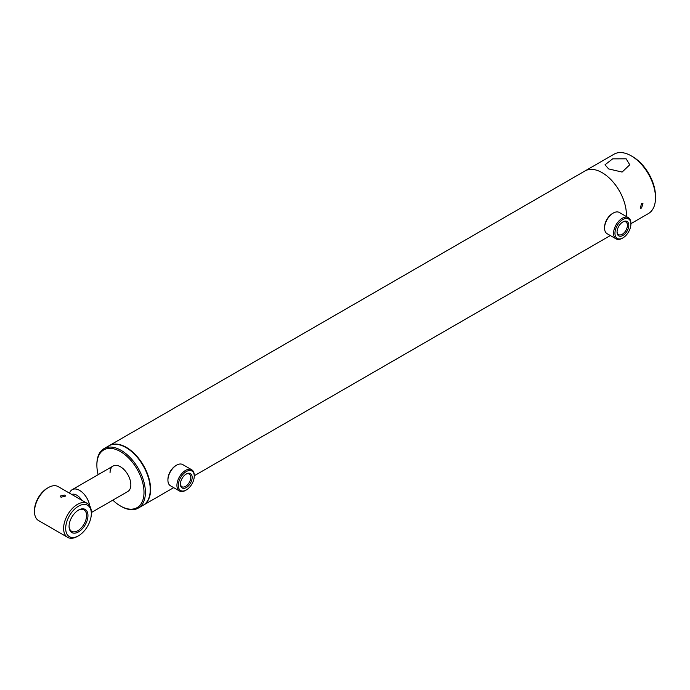 <?xml version="1.0" encoding="UTF-8"?>
<svg xmlns="http://www.w3.org/2000/svg" width="690" height="690" viewBox="0 0 690 690"><rect width="100%" height="100%" fill="white"/><g stroke="black" fill="none" stroke-linecap="round" stroke-linejoin="round"><path stroke-width="1.03" d="M143.313 505.184A34.302 19.803 -120 0 0 143.486 505.089A34.302 19.803 -120 0 0 150.593 489.382A34.302 19.803 -120 0 0 135.62 454.857A34.302 19.803 -120 0 0 109.184 445.662A34.302 19.803 -120 0 0 109.011 445.766M626.391 214.676A34.302 19.803 -120 0 0 611.418 180.159A34.302 19.803 -120 0 0 584.982 170.965A34.302 19.803 60 0 1 602.129 172.664A34.302 19.803 60 0 1 626.339 216.505A34.302 19.803 -120 0 0 626.391 214.676M89.735 505.848A14.706 8.487 -120 0 0 82.541 492.608A14.706 8.487 -120 0 0 72.2 489.65A14.706 8.487 -120 0 0 71.475 490.167A14.706 8.487 -120 0 0 69.587 493.203M81.791 500.25A10.781 6.227 -120 0 0 71.76 494.463M622.923 221.904L622.923 221.904A8.306 4.795 -60 0 1 628.797 225.294A8.306 4.795 -60 0 1 622.923 235.471A8.306 4.795 -60 0 1 617.05 232.073A8.306 4.795 -60 0 1 622.923 221.904L622.923 221.904M617.058 231.659A7.323 4.226 120 0 0 618.568 234.635A7.323 4.226 120 0 0 622.233 234.264A7.323 4.226 120 0 0 627.02 227.812A7.323 4.226 120 0 0 625.899 221.939A7.323 4.226 120 0 0 622.57 222.12M622.923 219.48A11.273 6.512 120 0 0 614.954 233.289A11.273 6.512 120 0 0 622.923 237.886L622.233 238.291A12.256 7.072 120 0 1 616.11 238.895A12.256 7.072 120 0 1 614.229 229.08A12.256 7.072 120 0 1 622.233 218.282A12.256 7.072 120 0 1 628.357 217.678A12.256 7.072 120 0 1 630.893 223.284L630.893 224.086A11.273 6.512 120 0 0 622.923 219.48M604.561 228.088L604.561 227.286A11.273 6.512 120 0 1 612.53 213.477L613.22 213.081A12.256 7.072 120 0 0 604.561 228.088A12.256 7.072 120 0 0 607.096 233.694L616.11 238.895M622.233 238.291L622.923 237.886A11.273 6.512 120 0 0 630.893 224.086M628.357 217.678L619.344 212.477A12.256 7.072 120 0 0 613.22 213.081L612.53 213.477M187.266 473.521A8.306 4.795 -60 0 1 192.079 478.567A8.306 4.795 -60 0 1 185.3 488.028A8.306 4.795 -60 0 1 180.409 484.173A8.306 4.795 -60 0 1 186.283 473.995A8.306 4.795 -60 0 1 187.266 473.521M180.418 483.75A7.323 4.226 120 0 0 181.927 486.726A7.323 4.226 120 0 0 184.722 486.778A7.323 4.226 120 0 0 190.199 480.464A7.323 4.226 120 0 0 189.258 474.03A7.323 4.226 120 0 0 186.455 473.978A7.323 4.226 120 0 0 185.929 474.211M187.62 470.934A11.273 6.512 120 0 0 178.425 483.776A11.273 6.512 120 0 0 184.954 490.625A11.273 6.512 120 0 0 186.283 489.978A11.273 6.512 120 0 0 194.252 476.178A11.273 6.512 120 0 0 187.62 470.934M194.252 476.178L194.252 475.375A12.256 7.072 120 0 0 191.717 469.769A12.256 7.072 120 0 0 187.042 469.674A12.256 7.072 120 0 0 177.891 480.231A12.256 7.072 120 0 0 179.469 490.987A12.256 7.072 120 0 0 184.144 491.082A12.256 7.072 120 0 0 185.593 490.383L186.283 489.978M191.717 469.769L182.703 464.568A12.256 7.072 120 0 0 178.029 464.474A12.256 7.072 120 0 0 176.58 465.172A12.256 7.072 120 0 0 167.92 480.18A12.256 7.072 120 0 0 170.456 485.786L179.469 490.987M176.58 465.172L175.89 465.569A11.273 6.512 120 0 0 167.92 479.377L167.92 480.18M112.841 500.147A33.327 19.242 -120 0 0 120.439 505.986L121.138 506.391A34.302 19.803 -120 0 0 138.285 508.09L143.141 505.287A34.302 19.803 -120 0 0 150.248 489.581A34.302 19.803 -120 0 0 135.266 455.055A34.302 19.803 -120 0 0 108.83 445.869L103.983 448.664A34.302 19.803 -120 0 0 96.876 464.37L96.876 465.172A33.327 19.242 -120 0 0 98.135 474.677M138.285 508.09A34.302 19.803 -120 0 0 145.392 492.384A34.302 19.803 -120 0 0 130.419 457.858A34.302 19.803 -120 0 0 103.983 448.664M120.439 505.986A33.327 19.242 -120 0 0 144.003 492.384A33.327 19.242 -120 0 0 120.439 451.57A33.327 19.242 -120 0 0 96.876 465.172M91.33 512.558L127.797 491.513A14.706 8.487 -120 0 0 130.841 484.777A14.706 8.487 -120 0 0 124.424 469.985A14.706 8.487 -120 0 0 113.091 466.043A14.706 8.487 -120 0 0 110.046 472.771M641.562 208.035L642.951 203.524L641.562 203.636L640.251 208.19L641.562 208.035M109.184 445.662L614.091 154.163A34.302 19.803 60 0 1 631.247 155.862L632.627 156.656A32.344 18.673 60 0 1 655.5 196.27L655.5 197.875A34.302 19.803 60 0 1 648.393 213.581L630.893 223.681M632.627 156.656L631.247 155.862A34.302 19.803 60 0 1 655.5 197.875M608.632 168.912L605.009 164.789L612.668 158.855L626.132 158.812L629.754 164.789L622.095 172.069L608.632 168.912M64.826 495.032L60.22 496.058L61.013 497.231L65.61 496.058L64.826 495.032M87.958 515.542A13.352 7.711 -60 0 1 78.513 531.895A13.352 7.711 -60 0 1 69.069 526.444A13.352 7.711 -60 0 1 78.513 510.091A13.352 7.711 -60 0 1 87.958 515.542M78.16 510.298A12.377 7.141 -60 0 1 84.008 509.875A12.377 7.141 -60 0 1 86.569 515.542A12.377 7.141 -60 0 1 81.17 527.997A12.377 7.141 -60 0 1 71.631 531.309A12.377 7.141 -60 0 1 69.078 526.03M91.33 513.593A18.13 10.471 -60 0 1 78.513 535.794A18.13 10.471 -60 0 1 65.688 528.393A18.13 10.471 -60 0 1 78.513 506.184A18.13 10.471 -60 0 1 91.33 513.593L91.33 512.385A19.605 11.316 -60 0 0 87.276 503.415L58.167 486.605A19.605 11.316 -60 0 0 48.36 487.58A19.605 11.316 -60 0 0 34.5 511.592L34.5 510.384A18.13 10.471 -60 0 1 47.325 488.184L48.36 487.58M78.513 535.794L77.47 536.397A19.605 11.316 -60 0 1 67.672 537.372A19.605 11.316 -60 0 1 63.609 528.393A19.605 11.316 -60 0 1 72.165 508.668A19.605 11.316 -60 0 1 87.276 503.415M67.672 537.372L38.562 520.562A19.605 11.316 -60 0 1 34.5 511.592M610.322 235.557L194.252 475.772M173.682 487.649L143.486 505.089M113.091 466.043L72.2 489.65"/></g></svg>
